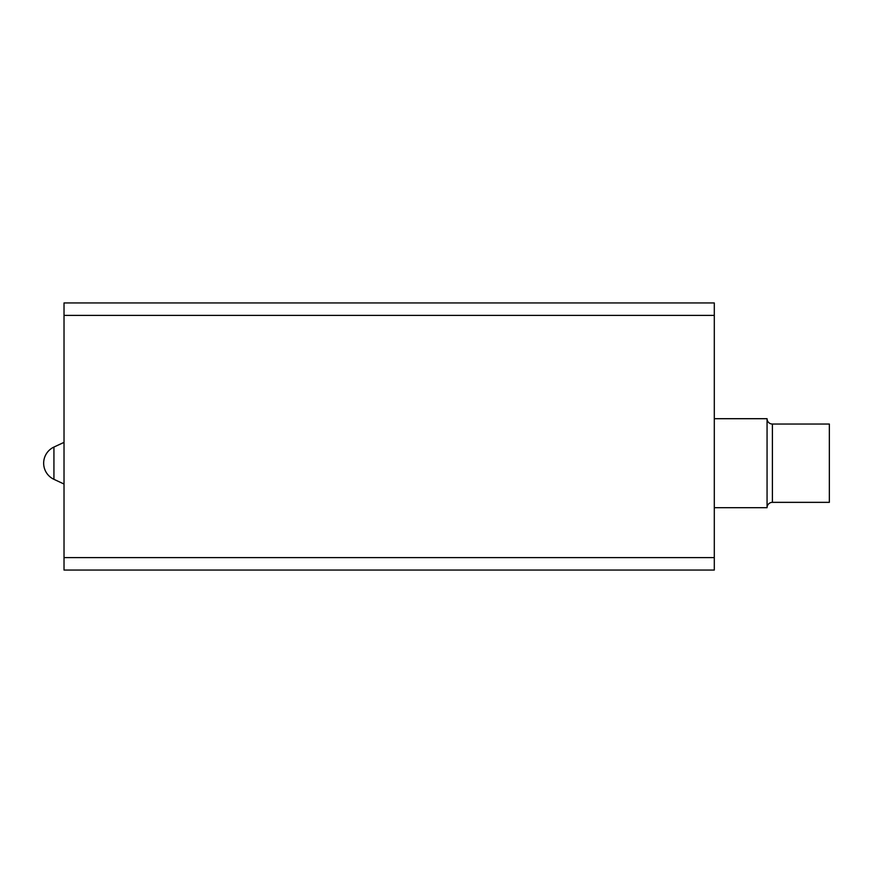 <?xml version="1.0" encoding="UTF-8"?>
<svg xmlns="http://www.w3.org/2000/svg" width="873" height="873" viewBox="0 0 873 873"><rect width="100%" height="100%" fill="white"/><g stroke="black" fill="none" stroke-linecap="round" stroke-linejoin="round"><path stroke-width="1.31" d="M64.024 315.393L64.024 302.942L714.3 302.942L714.3 557.607L64.024 557.607L64.024 315.393L714.3 315.393M714.3 557.607L714.3 570.058L64.024 570.058L64.024 557.607M64.024 484.035L53.93 479.321A17.798 17.798 0 0 1 53.93 447.063L64.024 442.36M714.3 418.702L767.061 418.702L767.061 507.682A5.336 5.336 180 0 1 772.398 502.346L829.35 502.346L829.35 424.038L772.398 424.038L772.398 502.346M714.3 507.682L767.061 507.682M767.061 418.702A5.336 5.336 -0 0 0 772.398 424.038M53.93 479.321L53.93 447.063"/></g></svg>
